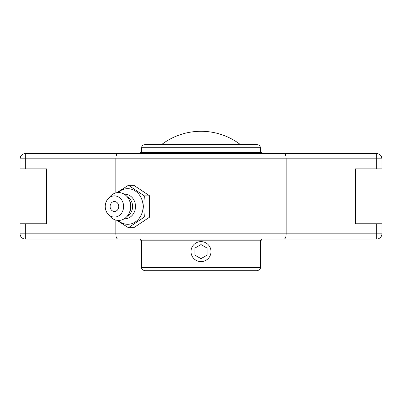 <?xml version="1.0" encoding="UTF-8"?>
<svg xmlns="http://www.w3.org/2000/svg" width="402" height="402" viewBox="0 0 402 402"><rect width="100%" height="100%" fill="white"/><g stroke="black" fill="none" stroke-linecap="round" stroke-linejoin="round"><path stroke-width="0.6" d="M201 239.009L284.279 239.009C285.4 238.768 286.023 237.044 286.149 233.848L25.261 233.848L25.261 239.009L117.721 239.009C116.6 238.768 115.977 237.044 115.851 233.848L115.851 220.075M201 153.639L25.261 153.639A5.161 5.161 0 0 0 20.1 158.805L20.1 168.885L46.521 168.885L46.521 223.763L20.1 223.763L20.1 233.848A5.161 5.161 0 0 0 25.261 239.009M284.279 153.639L117.721 153.639C116.6 153.881 115.977 155.604 115.851 158.805L286.149 158.805C286.023 155.604 285.4 153.881 284.279 153.639L376.739 153.639A5.161 5.161 0 0 1 381.9 158.805L381.9 168.885L355.479 168.885L355.479 223.763L376.739 223.763L376.739 233.848L286.149 233.848L286.149 158.805L381.9 158.805M117.721 239.009L376.739 239.009A5.161 5.161 0 0 0 381.9 233.848L381.9 223.763L376.739 223.763M20.1 158.805L115.851 158.805L115.851 192.905M240.562 144.7A65.044 65.044 0 0 0 161.438 144.7M116.766 220.276L128.429 227.698L144.338 217.095L143.705 206.487L144.338 195.885L128.429 185.277L116.766 192.704M128.429 185.277L133.781 185.277L149.69 195.885L149.69 217.095L133.781 227.698L128.429 227.698M149.69 217.095L144.338 217.095M149.69 195.885L144.338 195.885M118.052 192.558A17.814 15.427 90 0 1 134.368 190.437A17.814 15.427 90 0 1 143.102 206.487A17.814 15.427 90 0 1 134.368 222.537A17.814 15.427 90 0 1 118.052 220.417M114.424 201.523A4.97 4.301 90 0 1 118.148 208.97A4.97 4.301 90 0 1 110.696 208.97A4.97 4.301 90 0 1 114.424 201.523M124.308 194.236A12.271 10.623 90 0 1 135.489 206.487A12.271 10.623 90 0 1 124.308 218.738M127.072 196.613A10.844 9.392 90 0 1 132.59 206.487A10.844 9.392 90 0 1 127.072 216.366M107.997 198.915L110.103 196.533A13.939 12.07 90 0 1 129.007 199.518L129.781 201.065A10.844 9.392 90 0 1 131.037 206.487A10.844 9.392 90 0 1 129.781 211.909L129.007 213.457A13.939 12.07 90 0 1 110.103 216.447L107.997 214.06A10.603 9.181 90 0 1 105.239 206.487A10.603 9.181 90 0 1 107.997 198.915A10.603 9.181 90 0 1 117.977 196.714A10.603 9.181 90 0 1 123.605 206.487A10.603 9.181 90 0 1 117.977 216.261A10.603 9.181 90 0 1 107.997 214.06M129.007 199.518A13.939 12.07 90 0 1 130.625 206.487A13.939 12.07 90 0 1 129.007 213.457M201 144.7L144.675 144.7C142.826 144.881 141.811 145.896 141.63 147.745L260.37 147.745C260.189 145.896 259.174 144.881 257.325 144.7L201 144.7M191.769 255.441L191.769 255.446C192.849 257.958 194.653 259.762 197.176 260.843L197.166 260.843M201 270.717L257.325 270.717C261.596 269.084 259.928 268.069 260.37 267.667L141.63 267.667C142.072 268.069 140.404 269.084 144.675 270.717L201 270.717M140.594 153.639L140.594 152.484L261.406 152.484L261.406 153.639M261.406 239.009L261.406 240.18L140.594 240.18L140.594 239.009M201 261.607A9.995 9.995 0 0 1 191.005 251.612A9.995 9.995 0 0 1 201 241.617A9.995 9.995 0 0 1 210.995 251.612A9.995 9.995 0 0 1 201 261.607M207.095 255.134L201 258.652L194.905 255.134L194.905 248.089L201 244.572L207.095 248.089L207.095 255.134L207.095 248.089L201 244.572M194.905 248.089L194.905 255.134L201 258.652M376.739 153.639L376.739 168.885M25.261 168.885L25.261 153.639M381.9 233.848L376.739 233.848L376.739 239.009M25.261 223.763L25.261 233.848L20.1 233.848M141.63 147.745L141.63 152.484M141.63 240.18L141.63 267.667M260.37 147.745L260.37 152.484M260.37 240.18L260.37 267.667"/></g></svg>
